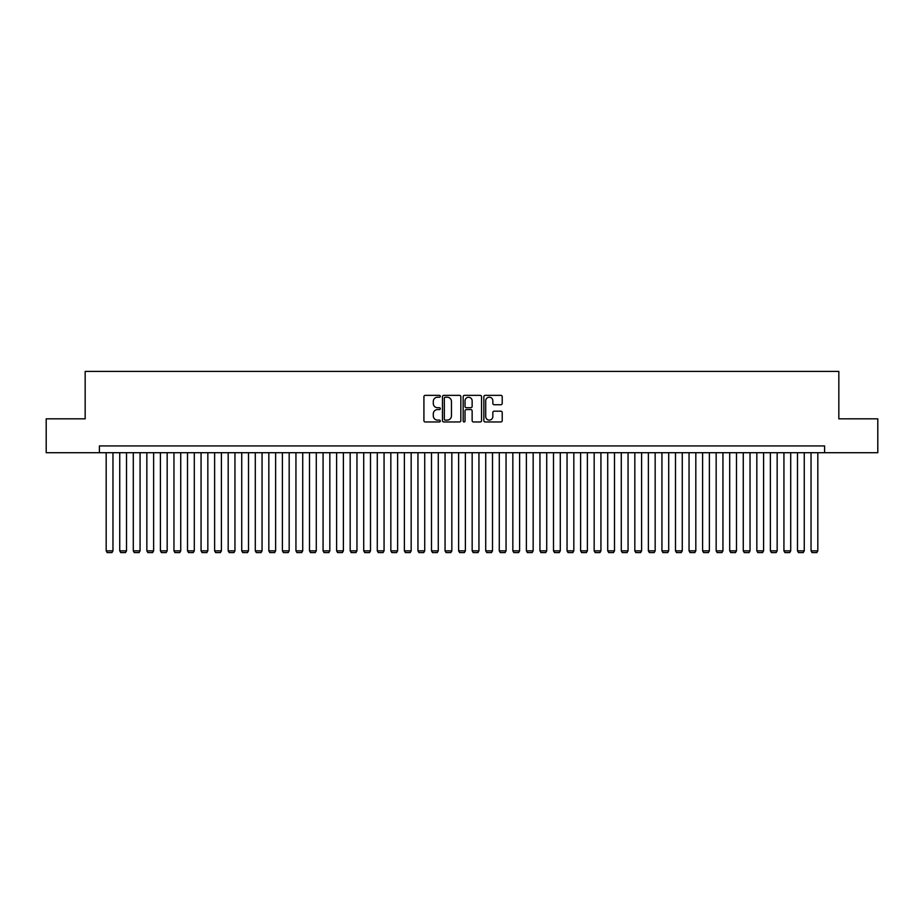 <?xml version="1.0" encoding="UTF-8"?>
<svg xmlns="http://www.w3.org/2000/svg" width="924" height="924" viewBox="0 0 924 924"><rect width="100%" height="100%" fill="white"/><g stroke="black" fill="none" stroke-linecap="round" stroke-linejoin="round"><path stroke-width="1.39" d="M440.309 396.292A0.936 0.936 0 0 0 439.385 395.357L425.248 395.357A1.328 1.328 0 0 0 423.92 396.685L423.92 420.639A1.328 1.328 0 0 0 425.248 421.968L439.385 421.968A0.936 0.936 0 0 0 440.309 421.032A0.936 0.936 0 0 0 439.385 420.108L437.549 420.108A4.262 4.262 0 0 1 433.298 415.846L433.298 413.848A4.262 4.262 0 0 1 437.549 409.598L439.385 409.598A0.936 0.936 0 0 0 440.309 408.662A0.936 0.936 0 0 0 439.385 407.727L437.549 407.727A4.262 4.262 0 0 1 433.298 403.476L433.298 401.478A4.262 4.262 0 0 1 437.549 397.216L439.385 397.216A0.936 0.936 0 0 0 440.309 396.292M500.889 404.735A1.328 1.328 0 0 0 502.217 403.407L502.217 396.685A1.328 1.328 0 0 0 500.889 395.357L485.181 395.357A1.328 1.328 0 0 0 483.853 396.685L483.853 420.639A1.328 1.328 0 0 0 485.181 421.968L500.889 421.968A1.328 1.328 0 0 0 502.217 420.639L502.217 412.52A1.328 1.328 0 0 0 500.889 411.192L494.167 411.192A1.328 1.328 0 0 0 492.839 412.52L492.839 416.539A3.557 3.557 0 0 1 489.281 420.108A3.557 3.557 0 0 1 485.712 416.539L485.712 400.773A3.557 3.557 0 0 1 489.281 397.216A3.557 3.557 0 0 1 492.839 400.773L492.839 403.407A1.328 1.328 0 0 0 494.167 404.735L500.889 404.735M99.399 452.714L46.2 452.714L46.2 418.826L85.17 418.826L85.17 371.39L838.83 371.39L838.83 418.826L877.8 418.826L877.8 452.714L824.601 452.714L824.601 445.934L99.399 445.934L99.399 452.714L824.601 452.714M460.833 396.685A1.328 1.328 0 0 0 459.505 395.357L443.809 395.357A1.328 1.328 0 0 0 442.469 396.685L442.469 420.639A1.328 1.328 0 0 0 443.809 421.968L459.505 421.968A1.328 1.328 0 0 0 460.833 420.639L460.833 396.685M464.495 395.357L480.191 395.357A1.328 1.328 0 0 1 481.531 396.685L481.531 420.639A1.328 1.328 0 0 1 480.191 421.968L473.481 421.968A1.328 1.328 0 0 1 472.141 420.639L472.141 410.926A1.328 1.328 0 0 0 470.813 409.598L466.354 409.598A1.328 1.328 0 0 0 465.026 410.926L465.026 421.032A0.936 0.936 0 0 1 464.091 421.968A0.936 0.936 0 0 1 463.167 421.032L463.167 396.685A1.328 1.328 0 0 1 464.495 395.357M445.264 397.216A0.936 0.936 0 0 0 444.34 398.152L444.34 419.173A0.936 0.936 0 0 0 445.264 420.108L447.193 420.108A4.262 4.262 0 0 0 451.455 415.846L451.455 401.478A4.262 4.262 0 0 0 447.193 397.216L445.264 397.216M472.141 400.843A3.557 3.557 0 0 0 468.584 397.285A3.557 3.557 0 0 0 465.026 400.843L465.026 406.398A1.328 1.328 0 0 0 466.354 407.727L470.813 407.727A1.328 1.328 0 0 0 472.141 406.398L472.141 400.843M112.959 452.714L112.959 550.854L106.179 550.854L106.179 452.714M112.959 550.854L111.943 552.61L107.196 552.61L106.179 550.854M126.519 452.714L126.519 550.854L119.739 550.854L119.739 452.714M126.519 550.854L125.502 552.61L120.755 552.61L119.739 550.854M140.067 452.714L140.067 550.854L133.287 550.854L133.287 452.714M140.067 550.854L139.05 552.61L134.303 552.61L133.287 550.854M153.627 452.714L153.627 550.854L146.847 550.854L146.847 452.714M153.627 550.854L152.61 552.61L147.863 552.61L146.847 550.854M167.175 452.714L167.175 550.854L160.406 550.854L160.406 452.714M167.175 550.854L166.158 552.61L161.423 552.61L160.406 550.854M180.734 452.714L180.734 550.854L173.955 550.854L173.955 452.714M180.734 550.854L179.718 552.61L174.971 552.61L173.955 550.854M194.294 452.714L194.294 550.854L187.514 550.854L187.514 452.714M194.294 550.854L193.266 552.61L188.531 552.61L187.514 550.854M207.842 452.714L207.842 550.854L201.062 550.854L201.062 452.714M207.842 550.854L206.826 552.61L202.079 552.61L201.062 550.854M221.402 452.714L221.402 550.854L214.622 550.854L214.622 452.714M221.402 550.854L220.386 552.61L215.638 552.61L214.622 550.854M234.95 452.714L234.95 550.854L228.182 550.854L228.182 452.714M234.95 550.854L233.934 552.61L229.198 552.61L228.182 550.854M248.51 452.714L248.51 550.854L241.73 550.854L241.73 452.714M248.51 550.854L247.493 552.61L242.746 552.61L241.73 550.854M262.058 452.714L262.058 550.854L255.29 550.854L255.29 452.714M262.058 550.854L261.042 552.61L256.306 552.61L255.29 550.854M275.618 452.714L275.618 550.854L268.838 550.854L268.838 452.714M275.618 550.854L274.601 552.61L269.854 552.61L268.838 550.854M289.177 452.714L289.177 550.854L282.397 550.854L282.397 452.714M289.177 550.854L288.161 552.61L283.414 552.61L282.397 550.854M302.726 452.714L302.726 550.854L295.946 550.854L295.946 452.714M302.726 550.854L301.709 552.61L296.962 552.61L295.946 550.854M316.285 452.714L316.285 550.854L309.505 550.854L309.505 452.714M316.285 550.854L315.269 552.61L310.522 552.61L309.505 550.854M329.833 452.714L329.833 550.854L323.065 550.854L323.065 452.714M329.833 550.854L328.817 552.61L324.081 552.61L323.065 550.854M343.393 452.714L343.393 550.854L336.613 550.854L336.613 452.714M343.393 550.854L342.377 552.61L337.63 552.61L336.613 550.854M356.953 452.714L356.953 550.854L350.173 550.854L350.173 452.714M356.953 550.854L355.936 552.61L351.189 552.61L350.173 550.854M370.501 452.714L370.501 550.854L363.721 550.854L363.721 452.714M370.501 550.854L369.484 552.61L364.737 552.61L363.721 550.854M384.061 452.714L384.061 550.854L377.281 550.854L377.281 452.714M384.061 550.854L383.044 552.61L378.297 552.61L377.281 550.854M397.609 452.714L397.609 550.854L390.84 550.854L390.84 452.714M397.609 550.854L396.592 552.61L391.857 552.61L390.84 550.854M411.168 452.714L411.168 550.854L404.389 550.854L404.389 452.714M411.168 550.854L410.152 552.61L405.405 552.61L404.389 550.854M424.728 452.714L424.728 550.854L417.948 550.854L417.948 452.714M424.728 550.854L423.712 552.61L418.965 552.61L417.948 550.854M438.276 452.714L438.276 550.854L431.496 550.854L431.496 452.714M438.276 550.854L437.26 552.61L432.513 552.61L431.496 550.854M451.836 452.714L451.836 550.854L445.056 550.854L445.056 452.714M451.836 550.854L450.82 552.61L446.073 552.61L445.056 550.854M465.384 452.714L465.384 550.854L458.616 550.854L458.616 452.714M465.384 550.854L464.368 552.61L459.632 552.61L458.616 550.854M478.944 452.714L478.944 550.854L472.164 550.854L472.164 452.714M478.944 550.854L477.927 552.61L473.18 552.61L472.164 550.854M492.504 452.714L492.504 550.854L485.724 550.854L485.724 452.714M492.504 550.854L491.487 552.61L486.74 552.61L485.724 550.854M506.052 452.714L506.052 550.854L499.272 550.854L499.272 452.714M506.052 550.854L505.035 552.61L500.288 552.61L499.272 550.854M519.611 452.714L519.611 550.854L512.832 550.854L512.832 452.714M519.611 550.854L518.595 552.61L513.848 552.61L512.832 550.854M533.16 452.714L533.16 550.854L526.391 550.854L526.391 452.714M533.16 550.854L532.143 552.61L527.408 552.61L526.391 550.854M546.719 452.714L546.719 550.854L539.939 550.854L539.939 452.714M546.719 550.854L545.703 552.61L540.956 552.61L539.939 550.854M560.279 452.714L560.279 550.854L553.499 550.854L553.499 452.714M560.279 550.854L559.263 552.61L554.516 552.61L553.499 550.854M573.827 452.714L573.827 550.854L567.047 550.854L567.047 452.714M573.827 550.854L572.811 552.61L568.064 552.61L567.047 550.854M587.387 452.714L587.387 550.854L580.607 550.854L580.607 452.714M587.387 550.854L586.37 552.61L581.623 552.61L580.607 550.854M600.935 452.714L600.935 550.854L594.167 550.854L594.167 452.714M600.935 550.854L599.919 552.61L595.183 552.61L594.167 550.854M614.495 452.714L614.495 550.854L607.715 550.854L607.715 452.714M614.495 550.854L613.478 552.61L608.731 552.61L607.715 550.854M628.054 452.714L628.054 550.854L621.274 550.854L621.274 452.714M628.054 550.854L627.038 552.61L622.291 552.61L621.274 550.854M641.602 452.714L641.602 550.854L634.823 550.854L634.823 452.714M641.602 550.854L640.586 552.61L635.839 552.61L634.823 550.854M655.162 452.714L655.162 550.854L648.382 550.854L648.382 452.714M655.162 550.854L654.146 552.61L649.399 552.61L648.382 550.854M668.71 452.714L668.71 550.854L661.942 550.854L661.942 452.714M668.71 550.854L667.694 552.61L662.958 552.61L661.942 550.854M682.27 452.714L682.27 550.854L675.49 550.854L675.49 452.714M682.27 550.854L681.254 552.61L676.507 552.61L675.49 550.854M695.818 452.714L695.818 550.854L689.05 550.854L689.05 452.714M695.818 550.854L694.802 552.61L690.066 552.61L689.05 550.854M709.378 452.714L709.378 550.854L702.598 550.854L702.598 452.714M709.378 550.854L708.361 552.61L703.614 552.61L702.598 550.854M722.938 452.714L722.938 550.854L716.158 550.854L716.158 452.714M722.938 550.854L721.921 552.61L717.174 552.61L716.158 550.854M736.486 452.714L736.486 550.854L729.706 550.854L729.706 452.714M736.486 550.854L735.469 552.61L730.734 552.61L729.706 550.854M750.045 452.714L750.045 550.854L743.266 550.854L743.266 452.714M750.045 550.854L749.029 552.61L744.282 552.61L743.266 550.854M763.594 452.714L763.594 550.854L756.825 550.854L756.825 452.714M763.594 550.854L762.577 552.61L757.842 552.61L756.825 550.854M777.153 452.714L777.153 550.854L770.373 550.854L770.373 452.714M777.153 550.854L776.137 552.61L771.39 552.61L770.373 550.854M790.713 452.714L790.713 550.854L783.933 550.854L783.933 452.714M790.713 550.854L789.697 552.61L784.95 552.61L783.933 550.854M804.261 452.714L804.261 550.854L797.481 550.854L797.481 452.714M804.261 550.854L803.245 552.61L798.498 552.61L797.481 550.854M817.821 452.714L817.821 550.854L811.041 550.854L811.041 452.714M817.821 550.854L816.804 552.61L812.057 552.61L811.041 550.854"/></g></svg>
